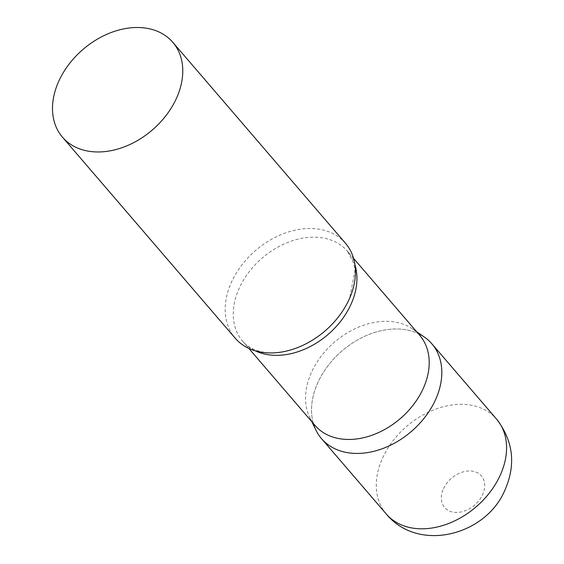 <?xml version="1.0" encoding="UTF-8"?>
<svg xmlns="http://www.w3.org/2000/svg" width="564" height="564" viewBox="0 0 564 564"><rect width="100%" height="100%" fill="white"/><g stroke="black" fill="none" stroke-linecap="round" stroke-linejoin="round"><path stroke-width="0.42" stroke-dasharray="2.82 2.11" d="M313.401 423.55A72.749 53.143 139.3 0 1 318.181 381.891A72.749 53.143 139.3 0 1 418.171 333.528M419.75 335.368A69.069 50.45 -40.7 0 0 412.608 328.96A69.069 50.45 -40.7 0 0 394.603 321.966A69.069 50.45 -40.7 0 0 325.541 350.907A69.069 50.45 -40.7 0 0 309.721 417.367A69.069 50.45 -40.7 0 0 314.98 425.39M424.332 337.046A72.749 53.143 -40.7 0 0 405.361 329.679A72.749 53.143 -40.7 0 0 332.612 360.163A72.749 53.143 -40.7 0 0 315.953 430.17M345.506 243.303A72.749 53.143 -40.7 0 0 319.02 229.188A72.749 53.143 -40.7 0 0 241.914 264.918A72.749 53.143 -40.7 0 0 235.146 338.125M386.255 513.987A72.749 53.143 139.3 0 1 382.942 457.256A72.749 53.143 139.3 0 1 438.031 408.294A72.749 53.143 139.3 0 1 496.616 419.165M443.523 488.593A24.252 17.717 139.3 0 1 472.583 471.194A24.252 17.717 139.3 0 1 482.516 494.804A24.252 17.717 139.3 0 1 453.456 512.211A24.252 17.717 139.3 0 1 443.523 488.593M355.01 265.059A69.069 50.45 -40.7 0 0 347.487 251.262A69.069 50.45 -40.7 0 0 322.34 237.86A69.069 50.45 -40.7 0 0 249.147 271.785A69.069 50.45 -40.7 0 0 242.717 341.283A69.069 50.45 -40.7 0 0 255.224 350.801M412.608 328.96L416.627 331.731M353.593 258.375L347.487 251.262L353.811 263.501L354.982 270.375L349.694 298.081M288.669 350.519C279.511 352.867 271.192 353.431 263.726 352.211C254.406 350.547 247.406 346.909 242.717 341.283L248.823 348.39M309.721 417.367L311.857 421.752"/><path stroke-width="0.85" d="M418.171 333.528A72.749 53.143 139.3 0 1 431.855 343.793A72.749 53.143 139.3 0 1 435.161 400.525A72.749 53.143 139.3 0 1 380.073 449.494A72.749 53.143 139.3 0 1 321.494 438.623A72.749 53.143 139.3 0 1 313.401 423.55M248.823 348.39L314.98 425.39A69.069 50.45 -40.7 0 0 340.127 438.792A69.069 50.45 -40.7 0 0 413.327 404.867A69.069 50.45 -40.7 0 0 419.75 335.368L353.593 258.375M311.857 421.752L315.953 430.17A72.749 53.143 -40.7 0 0 347.981 452.737A72.749 53.143 -40.7 0 0 428.992 411.523A72.749 53.143 -40.7 0 0 424.332 337.046L416.627 331.731M62.449 137.144L235.146 338.125A72.749 53.143 -40.7 0 0 261.633 352.246A72.749 53.143 -40.7 0 0 288.669 350.519A72.749 53.143 -40.7 0 0 349.694 298.081A72.749 53.143 -40.7 0 0 345.506 243.303L172.81 42.314A72.749 53.143 -40.7 0 0 146.323 28.2A72.749 53.143 -40.7 0 0 69.224 63.929A72.749 53.143 -40.7 0 0 62.449 137.144A72.749 53.143 -40.7 0 0 88.936 151.258A72.749 53.143 -40.7 0 0 166.042 115.528A72.749 53.143 -40.7 0 0 172.81 42.314M496.616 419.165A72.749 53.143 139.3 0 1 499.923 475.896A72.749 53.143 139.3 0 1 444.834 524.865A72.749 53.143 139.3 0 1 386.255 513.987C418.53 553.178 486.055 535.335 504.886 490.179C516.095 464.68 513.339 441.006 496.616 419.165L431.855 343.793M255.224 350.801A69.069 50.45 -40.7 0 0 267.865 354.685A69.069 50.45 -40.7 0 0 334.128 328.756A69.069 50.45 -40.7 0 0 355.01 265.059M321.494 438.623L386.255 513.987"/></g></svg>
